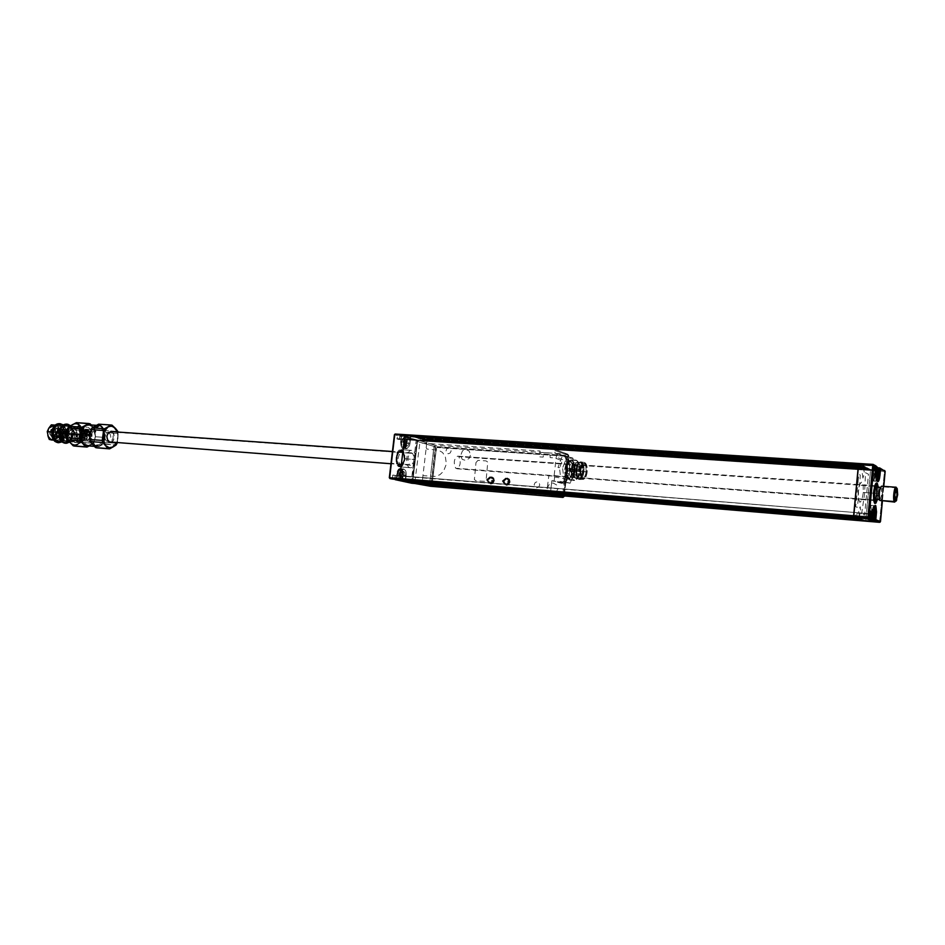 <?xml version="1.0" encoding="UTF-8"?>
<svg xmlns="http://www.w3.org/2000/svg" width="945" height="945" viewBox="0 0 945 945"><rect width="100%" height="100%" fill="white"/><g stroke="black" fill="none" stroke-linecap="round" stroke-linejoin="round"><path stroke-width="0.71" stroke-dasharray="4.72 3.54" d="M421.647 484.064L422.037 483.415L865.844 520.376L870.546 470.456L426.963 441.315L426.691 440.488L869.459 468.992L424.659 440.311L868.195 468.803L422.462 439.342L868.148 468.318L866.825 467.633L419.804 439L865.549 467.432L417.584 438.019L865.49 466.948L864.155 466.263L415.127 437.358L865.49 466.948L417.725 438.433L866.825 467.633L420.029 438.681L868.148 468.318L422.604 439.756L869.459 468.992L424.884 440.004L870.428 469.5L870.546 470.456L426.963 441.315L426.195 447.835L427.116 449.111L438.456 450.151L442.449 452.442L445.272 456.376L446.394 463.971L443.536 471.283L439.862 474.733L435.409 476.398L422.947 475.654L422.037 483.415L865.844 520.376L865.585 521.167M864.014 466.641L412.788 437.098L864.014 466.641M862.809 465.566L412.788 437.098L861.793 465.034L410.78 436.177L862.809 465.566M861.793 465.034L410.744 436.165L410.319 436.814L861.509 465.814L861.793 465.034L410.744 436.165M861.143 469.618L409.941 440.016L410.319 436.814L861.509 465.814L861.143 469.618L859.773 468.933L407.437 439.342L861.143 469.618L861.556 465.223L875.247 466.109L861.556 465.223L861.143 469.618L875.602 470.575L861.143 469.618L859.773 468.933L860.139 465.105L407.815 436.129L407.437 439.342L859.773 468.933L861.143 469.618M860.139 465.105L407.815 436.129L407.519 435.291L860.021 464.125L860.139 465.105M873.759 464.751L407.519 435.291L858.733 463.475M402.322 479.871L402.735 479.209L855.284 516.407L855.001 517.222M870.77 513.856L855.65 512.568L870.735 514.21L857.032 513.1L856.666 516.927L405.263 479.753L405.641 476.54L855.65 512.568L855.154 517.258L869.743 518.143L870.782 513.631L870.168 517.624L870.534 513.773L403.113 475.985L402.735 479.209L855.284 516.407L855.65 512.568L403.113 475.985L855.65 512.568L855.225 516.998L869.424 518.451M856.796 517.884L856.666 516.927L405.263 480.119M407.437 480.993L857.824 518.273M859.194 518.781L407.661 480.662L857.966 517.872L409.811 481.182M412.41 482.068L860.552 519.289M861.899 519.797L412.646 481.737L860.694 518.888L414.76 482.269M417.336 483.131L863.246 520.293M864.58 520.789L417.56 482.812L863.387 519.904L419.663 483.332M539.737 484.998L538.685 487.088L536.63 487.833L534.764 486.781L534.197 484.561L535.248 482.47L537.303 481.737L539.158 482.777L539.737 484.998M451.131 451.013L450.139 453.033L448.225 453.765L446.843 453.175L445.969 451.237L446.607 449.064L448.391 447.93L450.623 448.899L451.131 451.013M873.05 481.064L877.444 481.348C876.547 480.462 876.251 477.91 876.547 473.669L871.999 473.362C871.703 477.603 872.011 480.154 872.908 481.029L873.05 481.064C873.971 480.804 874.657 478.761 875.094 474.933L879.039 475.205L874.727 474.886L873.558 480.013L872.932 480.733L872.117 479.93L872.424 466.334L871.762 473.386L872.424 466.334L875.377 467.893L874.727 474.886L875.377 467.893L875.094 474.933L875.743 467.952L878.011 468.094M877.598 481.383L872.908 481.029L877.385 481.312C876.535 480.332 876.251 477.78 876.547 473.669L877.397 467.196L877.184 480.887M879.547 522.325L884.473 471.378L870.546 470.456L865.596 521.167L865.844 520.376L879.783 521.534L884.473 471.378L870.546 470.456L865.844 520.376L879.783 521.534L879.523 522.325M880.492 521.534L879.783 521.534L880.492 521.557M883.776 486.368L882.394 501.157L883.776 486.368M884.473 471.378L885.17 471.366L884.473 471.378M870.428 469.5L883.315 470.338L870.428 469.5L861.651 464.964L870.428 469.5L870.546 470.456L870.428 469.5M872.885 478.087L874.137 474.591L873.617 470.185L872.365 473.681L872.885 478.087M877.751 467.822L872.152 466.027L876.322 466.558L872.66 466.322L871.999 473.362L876.547 473.669L877.149 467.054M872.625 465.991L876.039 466.216L872.625 465.991M875.861 465.873L861.651 464.964M874.881 470.019L859.773 468.933L874.657 469.901L875.011 465.92M874.054 465.412L860.198 464.527L859.773 468.933L860.151 464.196L873.912 465.07L858.781 463.487L860.198 464.527L874.054 465.412M857.032 513.1L856.631 517.387L857.032 513.1M862.891 478.135L862.253 472.937L863.553 468.791L864.474 473.091L862.891 478.135M859.312 516.1L858.662 510.985L860.186 506.744L860.836 511.847L859.312 516.1M859.903 502.362L858.485 498.641L858.473 491.057L859.867 484.112L861.828 481.891L863.222 485.671L863.234 493.172L861.864 500.082L859.903 502.362M861.616 513.962L864.569 493.774L865.514 472.724L868.479 474.225L864.628 515.131L861.616 513.962M858.072 481.655L858.769 474.284L860.281 475.028L859.891 482.517L858.131 490.904L858.225 500.141L857.221 507.37L855.686 506.756L858.072 481.655M872.778 516.383L872.79 512.025L868.171 511.611C867.876 515.875 868.207 518.285 869.152 518.84C870.061 518.581 870.735 516.572 871.16 512.816L870.569 519.195L871.172 507.985L870.298 505.61L869.353 506.378L867.51 518.687L868.36 519.018L867.309 518.935M869.305 516.183L868.774 511.859L870.05 508.256L870.569 512.58L869.305 516.183M870.18 505.587C869.27 505.847 868.609 507.855 868.171 511.611L872.046 511.918L872.53 518.71L872.046 511.918C872.483 508.15 873.156 506.142 874.054 505.882L870.18 505.587C871.125 506.154 871.455 508.564 871.16 512.816L873.44 512.993L871.16 512.816L870.959 518.994L871.538 512.863C871.833 508.422 871.491 505.906 870.51 505.315C869.554 505.587 868.857 507.678 868.408 511.611L867.734 518.687L870.853 518.947M873.192 511.977L872.578 518.474L872.956 511.977L874.55 506.13M871.243 518.97L872.353 518.474L872.956 511.977L868.408 511.611L872.956 511.977C873.404 508.032 874.101 505.941 875.046 505.669C874.125 505.882 873.416 507.985 872.956 511.977M875.483 513.182L871.538 512.863L875.483 513.182M878.283 487.159L877.373 499.586M876.582 501.133L877.976 494.778L877.114 499.562L877.976 494.778L876.83 499.539L877.787 494.684L876.31 494.483L875.2 499.385M876.523 482.907C875.094 482.966 874.019 486.037 873.298 492.144L873.298 492.144C872.849 499.232 873.416 503.035 874.999 503.531M873.664 500.106L874.196 487.029L876.027 486.734L876.417 493.314L877.893 493.514L862.88 492.416L878.082 493.609L877.728 485.506M875.342 499.432L876.582 493.219L876.263 487.018C876.995 493.585 876.346 498.098 874.326 500.543L875.07 499.669M396.664 479.989L399.546 479.989L400.243 474.083L397.077 473.835L396.097 479.198L397.077 473.835L396.64 479.717L405.677 481.513L406.244 473.244L405.511 470.539L404.058 469.252L402.381 469.819L401.046 472.063L399.889 480.036L405.523 481.253L406.126 475.406L402.853 475.146L402.381 480.804L402.972 475.146C403.208 471.638 402.452 469.5 400.715 468.744L400.491 468.708C398.755 468.862 397.621 470.563 397.077 473.835L400.243 474.083C400.786 470.811 401.92 469.098 403.657 468.956L403.881 468.992C405.618 469.748 406.362 471.886 406.126 475.406L402.972 475.146C403.208 471.638 402.452 469.5 400.715 468.744L400.467 468.708C398.743 468.874 397.609 470.586 397.077 473.835L396.735 473.788C397.361 470.185 398.625 468.413 400.526 468.484L400.526 468.484C402.346 469.275 403.125 471.496 402.877 475.158L402.251 480.521L411.193 482.458L416.119 440.524L416.828 439.85L426.691 440.488L426.963 441.315L417.111 440.665L416.828 439.85L417.111 440.665L416.119 440.524L417.111 440.665L411.595 483.202M410.024 467.657C404.59 466.854 406.232 449.513 411.654 450.387L401.058 449.643C395.589 448.769 393.959 466.039 399.428 466.842L410.024 467.657L399.77 466.901C405.228 467.763 406.905 450.659 401.46 449.714L412.055 450.446C417.454 451.391 415.776 468.578 410.366 467.716L410.024 467.657M395.175 479.67L395.175 475.465L394.762 478.902L395.175 475.465L392.376 474.851L392.376 479.068M426.963 441.315L417.111 440.665L412.185 482.588L422.037 483.415L426.963 441.315M411.784 483.238L412.185 482.588L422.037 483.415L421.612 484.064M403.798 471.46L404.873 472.689L405.098 475.146L404.33 477.367L403.019 478.075L401.932 476.835L401.719 474.39L402.487 472.157L403.798 471.46M403.964 481.147L405.464 481.466M395.104 434.038L407.779 435.361L397.869 434.995L397.006 438.657L399.534 439.33L400.219 435.704L410.378 436.318L400.55 435.468L410.874 437.594L407.968 437.464L416.828 439.85L416.119 440.524L411.193 482.458L402.251 480.521L402.853 475.146L402.227 480.769M392.529 479.103L392.683 475.134L403.113 475.985L392.683 475.134L405.641 476.54L395.234 475.701L394.738 478.891L396.51 479.954M403.657 468.956L400.692 468.744C402.334 469.429 403.054 471.567 402.853 475.146L402.109 469.878L401.117 468.732L399.298 468.661L397.243 471.543L396.097 479.198L394.809 479.292M402.594 479.895L392.671 478.879L402.676 479.706L403.113 475.985L405.641 476.54L405.216 480.107M389.647 477.804L391.962 478.3L389.647 477.804M405.251 434.676L395.234 434.038L397.774 434.724L407.779 435.361L405.169 434.665M389.411 477.709L394.502 434.735L397.042 435.421L396.64 438.858L399.416 439.59L399.818 436.165L401.141 436.519L400.467 444.256L402.286 448.414L404.094 448.521L405.712 446.678L407.248 438.149L416.119 440.524L407.248 438.149L407.968 437.464L407.248 438.149L410.555 437.854L409.858 443.689L406.704 443.477L409.858 443.689C409.339 446.89 408.24 448.556 406.539 448.721C404.637 448.143 403.798 445.957 404.011 442.154L400.845 441.953L404.011 442.154L404.708 436.271L404.011 442.154L405.051 436.318L410.638 437.83L409.953 443.678L410.662 437.854L409.492 445.721L407.071 448.473L405.488 447.753L404.472 445.39L405.051 436.318L401.53 436.377L400.845 441.953C400.621 445.733 401.471 447.918 403.373 448.497C405.074 448.343 406.185 446.666 406.704 443.477L407.945 437.464L416.828 439.85L426.691 440.488L410.532 436.106L400.55 435.468L401.861 435.822L401.141 436.519L399.818 436.165L400.526 435.468L410.378 436.318L409.941 440.016L399.534 439.33L399.912 436.141L399.416 439.59L397.006 438.657L409.941 440.016L397.006 438.657L407.437 439.342L407.874 435.633L397.384 435.468L397.774 434.724L397.042 435.421L394.514 434.665M407.555 439.649L406.244 440.299L405.476 442.496L405.7 444.965L406.775 446.241L408.075 445.579L408.831 443.382L408.618 440.925L407.555 439.649M399.428 466.842L402.83 465.058L404.814 459.329L404.247 452.986L401.46 449.714L399.7 449.938L398.046 451.438L396.026 457.203L396.605 463.605L399.428 466.842M406.622 443.5C403.68 450.647 401.649 450.115 400.503 441.906L401.483 436.566L400.845 441.953C400.621 445.686 401.448 447.859 403.314 448.497C405.039 448.391 406.173 446.713 406.704 443.477M401.483 436.566L401.861 435.822L401.483 436.566M405.098 458.857L404.495 458.75C402.818 448.473 400.125 447.989 396.416 457.297L396.262 457.226C400.337 447.032 403.279 447.576 405.098 458.857L403.822 453.151L401.247 450.411L398.199 452.1L396.416 457.297C397.774 467.834 400.432 468.649 404.377 459.731L404.98 459.837C400.68 469.641 397.774 468.767 396.262 457.226L397.384 464.16L400.172 466.157L403.102 463.711L404.377 459.731L401.601 464.798L398.814 464.999L396.924 461.408L397.372 454.781L399.038 451.934L401.152 451.155L403.491 453.6L404.117 458.656L404.082 456.045C401.507 449.241 399.062 449.879 396.735 457.982C397.821 466.346 400.148 467.373 403.704 461.042L403.999 459.636L404.094 460.723C401.034 466.18 399.038 465.294 398.093 458.089C400.101 451.096 402.204 450.541 404.425 456.411L404.117 458.656L415.292 459.589L405.098 458.857M876.925 475.973L875.294 477.355L874.869 475.382L876.688 475.429L874.869 475.3L876.688 475.429L876.889 474.142L875.082 474.024L874.869 475.3L875.129 472.547L877.338 472.169M878.578 475.146L877.314 480.473L878.578 475.146L874.727 474.886L878.578 475.146L878.165 468.389L878.578 475.146M875.649 473.634C875.353 479.032 875.85 481.395 877.125 480.733L876.629 481.017C875.684 480.45 875.353 477.981 875.649 473.634L871.762 473.386C871.479 477.721 871.81 480.178 872.767 480.757C873.652 480.509 874.314 478.548 874.727 474.886C875.023 470.551 874.68 468.094 873.723 467.515C872.837 467.763 872.188 469.712 871.762 473.386L875.649 473.634L877.338 467.834L875.649 473.634L876.381 473.752L875.649 473.634M877.173 469.689L876.263 476.103L877.007 480.332L876.381 473.752L877.149 469.748M877.397 472.122L877.657 471.39L875.838 471.271L875.566 472.051L875.873 471.212L877.775 471.638M877.22 472.465L876.062 472.382L875.932 471.307L876.334 473.28L877.161 473.339M877.054 474.626L876.133 474.555L876.334 473.28L876.121 474.721L877.031 474.78M876.889 474.142L876.688 475.429L876.889 474.142M877.196 476.516L877.303 477.497L877.102 476.363L875.684 476.469L877.208 476.575M876.086 475.926L876.121 474.721L876.086 475.926M873.44 514.411L872.105 514.564L872.767 511.328L873.582 511.399L872.767 511.328L872.566 512.615L873.487 512.698L872.554 512.781L873.463 512.851M875.023 513.123L873.7 518.628L875.023 513.123L874.633 506.532L875.023 513.123M873.7 515.32L871.798 515.438L872.07 514.635L873.629 514.753M873.605 514.682L872.105 514.564L871.762 515.497L871.302 513.867L873.357 514.411L871.278 513.596L873.109 513.631L873.546 512.296L873.345 513.607L873.31 512.332L871.491 512.19L871.29 513.489L871.514 512.036L873.322 512.178L873.357 510.973L871.538 510.832L871.514 512.036L871.55 510.713L873.7 510.442M874.054 505.882L874.491 506.236C873.463 505.339 872.648 507.229 872.046 511.918L872.79 512.025L874.314 506.638L872.932 510.855L872.79 516.454M873.723 510.383L871.621 510.477L873.806 510.324L874.078 509.52L872.27 509.367L871.987 510.17L872.294 509.32L874.196 509.768M873.652 510.56L872.483 510.465L872.365 509.402L872.755 510.95L873.593 511.021M402.145 472.134L402.416 472.949L401.152 472.854L400.881 472.039L402.062 472.039L400.704 471.992L400.196 472.701L401.46 472.807L401.968 472.098L399.593 472.878L401.389 472.854L400.727 473.268L399.463 473.161L399.487 474.307L400.751 474.402L400.727 473.268L400.727 474.532L399.463 474.437L399.203 475.382L400.467 475.477L400.727 474.532L401.105 476.315L399.782 476.126L401.554 477.166L400.29 477.071L402.759 476.174L402.783 474.721L401.519 474.626L401.779 473.681L403.042 473.788L402.783 474.721L402.145 472.134M402.464 473.032L401.2 472.937L402.464 473.032M403.515 475.17L402.842 475.087C402.263 468.779 400.633 467.964 397.951 472.642L397.88 473.917L398.14 472.488C401.082 467.362 402.877 468.259 403.515 475.17C403.728 471.614 402.948 469.559 401.141 469.003C399.487 469.145 398.388 470.787 397.88 473.917L400.585 474.13C401.105 471 402.192 469.358 403.846 469.216C405.641 469.771 406.433 471.827 406.208 475.394L403.515 475.17L406.208 475.394C405.7 478.524 404.614 480.166 402.948 480.308C401.152 479.765 400.373 477.697 400.585 474.13L397.88 473.917C397.656 477.485 398.447 479.54 400.243 480.084C401.909 479.942 402.995 478.3 403.515 475.17C401.566 481.218 399.676 481.537 397.845 476.138L397.88 473.917L397.68 475.961C399.345 480.875 401.07 480.58 402.842 475.087L403.515 475.17M398.885 475.264L399.192 472.807L400.621 471.685L401.708 473.374L401.365 476.209L399.948 477.343L398.885 475.264M402.842 475.087L402.204 470.669L399.841 469.653L397.703 473.941L398.365 478.371L399.688 479.528L401.223 478.997L402.842 475.087M407.248 443.488L406.586 443.394C405.984 437.027 404.354 436.177 401.696 440.866L401.649 442.024L401.885 440.713C404.803 435.574 406.586 436.495 407.248 443.488C407.46 439.862 406.657 437.771 404.826 437.228C403.208 437.37 402.145 438.976 401.649 442.024L404.354 442.201C404.85 439.153 405.913 437.547 407.531 437.393C409.35 437.948 410.165 440.039 409.953 443.678L407.248 443.488L409.953 443.678C409.457 446.737 408.394 448.332 406.763 448.485C404.944 447.93 404.141 445.839 404.354 442.201L401.649 442.024C401.436 445.65 402.239 447.741 404.07 448.296C405.688 448.154 406.752 446.548 407.248 443.488C405.358 449.407 403.491 449.714 401.637 444.422L401.649 442.024L401.46 444.244C403.149 449.064 404.862 448.792 406.586 443.394L407.248 443.488M404.448 440.216L405.901 440.346L403.35 441.067L404.448 440.216M404.507 442.567L404.484 441.421L403.22 441.339L403.243 442.484L404.507 442.567L404.283 443.961L403.019 443.878L404.862 444.493L403.586 444.398L403.704 445.556L402.605 443.63L402.948 440.996L404.271 439.921L405.476 441.622L404.803 440.937L405.275 444.15L405.133 442.992L405.039 444.599L403.539 445.367L403.586 444.398L403.858 445.225L405.133 445.319L404.862 444.493L405.204 445.414L403.928 445.308L404.543 444.587L405.818 444.67L405.31 445.367L406.409 444.516L405.275 444.15L406.504 444.422L406.799 441.835L405.866 440.287L404.519 441.244L404.507 442.567M406.586 443.394L405.948 438.952L403.598 437.854L401.471 442.059L402.121 446.524L404.472 447.611L406.586 443.394M406.787 442.036L406.527 442.969L405.263 442.874L405.523 441.941L406.787 442.036M880.397 501.004C882.571 497.897 883.138 493.172 882.098 486.805L896.451 487.821C897.443 494.211 896.876 498.972 894.773 502.09M895.624 501.228L896.451 487.821L897.23 488.707L896.451 487.821L881.508 486.202M880.468 487.407L881.212 487.844C882.087 493.184 881.614 497.153 879.783 499.763L879.559 499.657M876.275 487.348C877.562 492.463 874.786 501.842 875.33 499.421C877.173 496.822 877.645 492.853 876.759 487.526L880.138 487.762L876.251 487.018M874.373 500.248L873.782 499.692C872.034 496.456 874.361 482.706 875.98 486.64C877.704 489.9 875.424 503.508 873.782 499.692L873.381 491.707L875.401 486.061M873.652 499.952L456.766 468.755C460.487 466.251 461.172 462.235 458.821 456.695L876.027 486.368L457.711 456.14C453.978 458.668 453.305 462.696 455.667 468.224L873.652 499.952M873.617 499.657C872.707 493.16 873.322 488.53 875.424 485.765L873.31 491.636L873.735 499.964M876.133 487.029L876.511 493.219L875.035 499.716M875.507 499.397C877.232 496.326 877.645 492.369 876.759 487.526M409.433 464.704L391.017 463.31L409.433 464.704C406.952 459.282 407.638 455.325 411.488 452.868L412.646 453.411C415.103 458.857 414.418 462.802 410.555 465.235L409.433 464.704M110.163 442.378C114.676 440.323 115.408 436.885 112.361 432.054L412.646 453.411L110.978 431.546M108.604 441.055L107.919 441.008L108.604 441.055C106.041 437.015 106.643 434.121 110.423 432.373L111.593 432.798C114.144 436.862 113.53 439.744 109.75 441.469L108.604 441.055M107.801 440.996L106.218 440.878L107.352 441.291C111.144 439.567 111.758 436.684 109.207 432.633L111.593 432.798L108.037 432.208C104.245 433.944 103.643 436.838 106.218 440.878L107.801 440.996M509.556 481.808C507.181 485.754 505.268 485.6 503.827 481.348L503.72 481.359C505.28 485.943 507.335 486.096 509.887 481.856L508.02 481.43L504.559 484.372L502.279 480.97L503.827 481.348L506.095 484.738L509.556 481.808L507.3 478.43L503.827 481.348L502.279 480.97L505.764 478.04L508.02 481.43L509.887 481.856C508.327 477.284 506.272 477.119 503.72 481.359L503.827 481.348C506.201 477.414 508.103 477.568 509.556 481.808M493.751 480.544C491.388 484.466 489.51 484.312 488.081 480.095L487.974 480.107C489.51 484.655 491.542 484.809 494.07 480.592L492.191 480.166L488.766 483.096L486.521 479.717L488.081 480.095L490.325 483.462L493.751 480.544L491.518 477.19L488.081 480.095L486.521 479.717L489.959 476.8L492.191 480.166L494.07 480.592C492.534 476.044 490.502 475.89 487.974 480.107L488.081 480.095C490.431 476.174 492.321 476.327 493.751 480.544M566.752 473.421L567.26 470.988L569.929 471.177L569.374 473.622L566.61 473.457L563.988 481.076L566.752 473.421L563.988 481.076L561.72 483.356L563.988 481.076L566.539 481.265L564.614 483.344L558.318 482.139L564.46 483.32L561.98 483.119L563.988 481.076L566.539 481.265L569.374 473.622L566.752 473.421M430.341 486.238L429.491 484.962L563.61 496.267L568.063 455.584L568.784 455.584L566.811 472.866L563.374 482.21L561.72 483.356L551.833 480.71L554.183 480.887L554.62 477.024L564.708 478.654L566.492 476.15L567.921 470.61L567.957 466.027L566.61 461.302L556.794 457.274L557.184 453.588L554.939 453.198L555.164 450.588L554.892 453.009L565.204 456.707L566.338 459.672L564.685 456.352L566.209 459.553L567.165 468.354L566.338 459.672L567.307 468.401L569.929 468.59L569.929 471.177L567.26 470.988L567.307 468.401L569.929 468.59L568.89 459.849L566.338 459.672L564.886 456.624L567.378 456.789L555.105 453.281L567.378 456.789L568.89 459.849L566.197 459.624L567.236 469.051L566.811 472.866L568.713 455.502L555.164 450.588L554.302 449.265L555.164 450.588L568.713 455.502L567.862 454.202L568.784 455.584L568.063 455.584L567.697 454.179L554.124 449.241L418.659 440.358L435.161 445.284L418.659 440.358L554.124 449.241L567.697 454.179L435.161 445.284L431.109 485.175L429.491 484.962L433.979 446.394L435.598 446.619L433.979 446.394L429.491 484.962L412.717 481.962L417.466 441.504L433.979 446.394L417.466 441.504L412.717 481.962L429.491 484.962L430.223 486.214M414.973 483.509L412.705 482.127L413.225 483.143L414.973 483.509M430.447 486.25L431.109 485.175L430.412 486.25M563.019 497.413L563.61 496.267L562.984 497.413M550.238 494.814L413.627 483.273L550.238 494.814M562.121 495.806L550.439 493.396L549.128 494.589L550.439 493.396L562.121 495.806M564.886 456.624L566.197 459.624L567.165 468.354M566.811 472.866L564.283 495.983L566.811 472.866M551.833 480.71L550.439 493.396L551.833 480.71L560.668 482.316L551.833 480.71M557.184 453.683L567.898 457.12L569.929 468.59L569.717 472.465L565.027 483.285L554.183 480.887L554.62 477.024L553.994 476.197L548.832 475.808L546.789 491.636L415.044 480.509L419.828 442.992L540.067 451.001L539.879 456.884L543.139 457.108L543.93 452.584L550.179 452.962L550.132 457.593L556.003 457.994L557.184 453.683M418.659 440.358L417.466 441.504L418.659 440.358M435.161 445.284L433.979 446.394L435.161 445.284L567.697 454.179L568.063 455.584L435.598 446.619L435.161 445.284M435.598 446.619L431.109 485.175L563.61 496.267L568.063 455.584L435.598 446.619M475.961 462.601L477.957 460.369L486.108 460.912L487.774 462.117L486.202 479.186L484.62 481.324L476.044 480.816L474.39 479.599L475.961 462.601M557.727 489.167L555.731 493.113L551.821 494.495L548.301 492.499L547.214 488.317L549.199 484.383L553.097 483.001L556.629 484.974L557.727 489.167M470.386 455.313L469.204 458.337L465.814 460.463L462.235 459.364L460.569 455.714L462.471 450.824L466.109 449.442L469.393 451.297L470.386 455.313M503.72 481.359L504.89 479.009L507.181 478.17L509.26 479.351L509.91 481.182L508.717 484.218L506.414 485.045L504.346 483.864L503.72 481.359M487.974 480.107L488.707 478.253L490.809 476.953L493.042 477.65L494.093 479.918L493.349 482.446L491.235 483.745L488.6 482.588L487.974 480.107M492.168 478.832L490.821 477.721L488.754 478.335L487.974 480.072L488.482 481.856L491.282 482.269L492.345 480.71L492.168 478.832M506.083 484.466L506.319 484.029C509.296 482.328 509.367 480.662 506.532 479.009L506.331 478.465C509.733 480.438 509.638 482.434 506.083 484.466C502.693 482.482 502.775 480.485 506.331 478.465L504.37 480.568L504.299 482.493L506.319 484.029L508.245 482.895L508.564 480.544L506.532 479.009C503.555 480.698 503.484 482.375 506.319 484.029L506.083 484.466M575.044 471.177L579.344 471.496C578.517 477.178 576.899 480.19 574.465 480.497C571.831 479.54 570.709 475.748 571.123 469.133L566.787 468.814C566.374 475.429 567.496 479.209 570.154 480.166C572.587 479.847 574.217 476.859 575.044 471.177C575.458 464.574 574.336 460.794 571.666 459.825C569.244 460.132 567.614 463.133 566.787 468.814L571.123 469.133C571.347 480.296 573.639 482.93 577.997 477.036L579.344 471.496L580.336 471.401L579.238 475.914C575.694 480.698 573.839 478.56 573.662 469.476L571.123 469.133L573.662 469.476C573.332 474.862 574.241 477.946 576.379 478.725C578.34 478.465 579.663 476.032 580.336 471.401L582.557 471.567C581.884 476.197 580.561 478.642 578.6 478.902C576.474 478.123 575.564 475.04 575.907 469.641L573.662 469.476L575.907 469.641L576.202 475.595C578.659 480.804 580.773 479.469 582.557 471.567L583.219 471.661C581.34 480.048 579.096 481.466 576.485 475.937L576.166 469.618C575.812 475.347 576.769 478.619 579.037 479.446C581.116 479.174 582.51 476.575 583.219 471.661L583.927 471.709C583.219 476.623 581.813 479.221 579.734 479.493C577.478 478.666 576.521 475.394 576.875 469.665L576.166 469.618L576.875 469.665C576.533 475.737 577.584 479.02 580.029 479.493C581.978 478.914 583.278 476.315 583.927 471.709L587.176 471.909C586.55 476.327 585.321 478.82 583.455 479.375C581.128 478.914 580.124 475.772 580.454 469.96L576.875 469.665L580.454 469.96L580.797 476.197L581.695 478.335L583.597 479.351L585.557 477.532L586.928 473.516L587.27 468.649L586.443 464.538L585.38 462.92L583.384 462.814L581.529 465.46L580.454 469.96C581.21 464.952 582.628 462.483 584.707 462.554C586.703 463.641 587.518 466.759 587.176 471.909L583.927 471.709C584.293 466.334 583.431 463.074 581.34 461.94C579.155 461.857 577.667 464.444 576.875 469.665C577.596 464.751 578.99 462.152 581.057 461.892C583.325 462.719 584.282 465.991 583.927 471.709L583.219 471.661C583.585 465.944 582.628 462.672 580.348 461.833C578.281 462.105 576.887 464.704 576.166 469.618L577.3 464.905C581.081 459.742 583.053 461.999 583.219 471.661L582.557 471.567C582.392 462.471 580.525 460.345 576.97 465.2L575.907 469.641C576.58 465.011 577.891 462.566 579.84 462.318C581.99 463.097 582.888 466.18 582.557 471.567L580.336 471.401C580.667 466.027 579.769 462.944 577.608 462.164C575.659 462.412 574.347 464.857 573.662 469.476C575.458 461.609 577.572 460.25 580.017 465.401L580.336 471.401L579.344 471.496L578.954 464.113C575.942 457.77 573.332 459.447 571.123 469.133C571.961 463.44 573.58 460.439 575.989 460.12C578.647 461.089 579.757 464.881 579.344 471.496L575.044 471.177L572.316 479.032L569.835 480.107L568.335 478.914L566.669 472.795L567.083 466.854L568.795 461.987L570.378 460.191L572.044 459.896L574.619 463.723L575.044 471.177M586.065 471.744C586.266 465.472 585.061 462.873 582.451 463.971L580.714 470.043L583.124 463.664C585.865 462.507 587.129 465.235 586.916 471.838L575.08 470.941C575.387 466.145 574.572 463.404 572.635 462.707C570.886 462.932 569.705 465.105 569.103 469.228L580.159 470.031C580.762 465.897 581.931 463.711 583.656 463.487C585.569 464.184 586.361 466.936 586.065 471.744C585.463 475.878 584.293 478.064 582.557 478.3C580.655 477.603 579.852 474.851 580.159 470.031L569.103 469.228C568.807 474.024 569.622 476.764 571.536 477.461C573.296 477.237 574.489 475.063 575.08 470.941L586.916 471.838C585.924 477.579 584.305 479.635 582.049 478.028L580.714 470.043L581.435 477.627C583.573 479.162 585.12 477.201 586.065 471.744M580.714 470.043L582.805 463.983L584.671 463.204L586.243 465.023L586.691 473.327L585.428 477.036L583.608 478.713L581.399 476.906L580.714 470.043M571.949 460.782L570.485 461.018L568.984 462.696L567.154 468.921L567.543 475.784L569.929 479.233L572.883 477.26L574.69 471.071L574.3 464.267L571.949 460.782M568.795 478.394C570.768 477.981 572.091 475.477 572.753 470.87C573.107 465.708 572.268 462.566 570.237 461.42L569.918 461.361C567.886 461.621 566.528 464.125 565.831 468.885C565.476 474.106 566.327 477.26 568.382 478.347L568.654 478.394C570.697 478.123 572.068 475.618 572.753 470.87L573.686 470.929C572.989 475.689 571.619 478.194 569.587 478.465C567.354 477.662 566.421 474.496 566.764 468.956L565.831 468.885L566.764 468.956C567.461 464.196 568.819 461.692 570.851 461.432C573.083 462.235 574.028 465.412 573.686 470.929L572.753 470.87C573.107 465.708 572.268 462.566 570.237 461.42M569.622 460.617C574.489 461.692 572.398 480.733 567.602 479.044C562.665 478.123 564.803 458.75 569.622 460.617L571.985 464.101L572.363 470.905L570.556 477.083L569.067 478.784L567.602 479.044L565.204 475.607L564.815 468.744L566.646 462.53L568.158 460.853L569.622 460.617M569.882 470.917L574.501 471.508L569.882 471.165L574.501 471.248L572.989 458.384L568.358 458.065L572.835 458.077L567.118 456.34L562.44 456.022L566.905 456.541L562.665 467.869L557.987 467.527L562.251 456.222L567.118 456.34L562.452 456.022L572.989 458.384L568.358 458.065L569.882 470.917M574.454 471.756L569.835 471.413L565.665 482.659L570.296 483.013L574.501 471.508L572.93 458.183L567.012 456.376L562.618 468.377L564.236 481.596L570.095 483.226L559.676 481.324L570.201 483.178L574.454 471.756L569.882 471.165L574.454 471.756M569.764 461.361C567.803 461.786 566.492 464.302 565.831 468.885C565.476 474.106 566.327 477.26 568.382 478.347M582.699 466.499L582.333 465.105L582.096 467.598L582.699 466.499L573.095 465.814L582.699 466.499M572.682 464.42L582.439 465.117C583.703 466.086 583.597 466.913 582.096 467.598L583.23 466.44L582.439 465.117L583.112 466.641L582.061 467.586L581.695 466.204L572.079 465.519L572.493 466.913L572.682 464.42L572.079 465.519L581.695 466.204L582.333 465.105M582.262 465.094L582.061 467.586M579.852 471.531L580.053 469.027L579.828 471.52L579.415 470.126L569.788 469.417L570.201 470.823L570.804 469.712L580.419 470.421L570.804 469.712L570.39 468.318L569.788 469.417L579.415 470.126L580.053 469.027M579.781 471.52L579.994 469.015L580.832 470.563L579.781 471.52L580.832 470.563L580.171 469.039C581.435 470.008 581.329 470.834 579.828 471.52L570.201 470.823M581.151 476.481L581.73 475.37L572.127 474.65L571.713 473.268L571.111 474.366L580.726 475.087L581.317 473.977L580.726 475.087L571.111 474.366L571.524 475.76L572.127 474.65L581.73 475.37L581.128 476.481L580.726 475.087L581.092 476.469L582.144 475.524L581.092 476.469L571.524 475.76M581.73 475.37L581.364 473.988L581.73 475.37M581.364 473.988L582.144 475.524L581.47 474C582.734 474.981 582.628 475.808 581.128 476.481M554.172 475.465L560.468 476.528L559.558 468.188L562.18 460.853L556.05 458.384L554.172 475.465M70.58 441.48L67.827 439.697L73.119 442.012L75.624 438.657L70.58 441.48L73.119 442.012L69.387 441.717L73.119 442.012L75.624 438.657L73.344 440.984L68.938 441.185L70.58 441.48M70.91 426.396L72.576 426.715L70.91 426.396M65.004 425.793L75.104 427.294L76.616 431.298L77.136 435.232L73.108 434.936L71.088 427.01L75.104 427.294L71.182 426.691L68.678 428.002L72.576 426.715L76.616 431.298L75.104 427.294L72.576 426.715L75.057 428.227L76.616 431.298L76.817 435.113L75.624 438.657L77.136 435.232L76.616 431.298L75.624 438.657L77.136 435.232L73.108 434.936L69.103 441.693M72.151 429.88L69.847 430.696L68.56 433.507L69.044 436.661L71.005 438.315L73.297 437.488L74.572 434.676L74.1 431.534L72.151 429.88M49.731 432.125L56.617 432.633L49.731 432.125C52.483 427.152 54.503 427.542 55.779 433.294C55.932 430.554 55.023 428.959 53.062 428.498L49.731 432.125C49.577 434.865 50.487 436.46 52.436 436.921L55.779 433.294L54.255 433.093C53.298 428.782 51.786 428.487 49.719 432.219L51.089 429.798L53.251 429.928L54.255 431.865L53.641 434.759L52.471 435.716L50.723 435.385L49.719 432.219C50.687 436.531 52.199 436.826 54.255 433.093L55.779 433.294C53.038 438.267 51.018 437.878 49.731 432.125M58.826 432.798L83.432 434.594L86.739 430.908C88.676 431.369 89.562 432.987 89.421 435.775L55.779 433.294L89.421 435.775L86.101 439.46C84.176 439 83.29 437.381 83.432 434.594L58.826 432.798M87.164 445.792C91.441 445.603 94.146 442.591 95.303 436.732L104.399 437.405C103.253 443.288 100.548 446.323 96.295 446.512L93.425 445.402C98.812 447.859 102.473 445.189 104.399 437.405L104.446 437.358C103.147 449.95 88.747 447.316 90.744 434.653L90.141 434.57L90.744 434.653C92.161 421.883 106.49 424.907 104.446 437.358L104.399 437.405C104.517 428.9 101.564 425.014 95.551 425.77L97.878 425.427C102.603 426.561 104.777 430.554 104.399 437.405L95.303 436.732C95.669 429.916 93.484 425.935 88.747 424.801L89.421 424.896M90.72 431.05L93.791 426.774L90.72 431.05M70.828 433.483C70.603 437.641 71.95 440.063 74.844 440.76C77.466 440.642 79.132 438.811 79.841 435.243L81.412 435.361C80.703 438.929 79.037 440.76 76.415 440.878C73.521 440.181 72.186 437.759 72.411 433.601L70.828 433.483L72.411 433.601C73.119 430.046 74.773 428.215 77.384 428.097C80.29 428.782 81.636 431.204 81.412 435.361L79.841 435.243C80.065 431.097 78.718 428.676 75.801 427.979C73.202 428.097 71.537 429.94 70.828 433.483L71.111 437.169L72.836 439.897L75.387 440.76L78.612 438.61L79.817 432.763L79.132 430.518L77.065 428.333L74.419 428.168L72.765 429.254L70.828 433.483M73.793 424.033L77.738 424.104L80.313 425.982L77.892 422.982L90.141 423.821L76.356 422.663L77.892 422.982L81.636 427.967L82.806 435.822L80.313 425.982L83.148 429.006L83.668 431.038L81.707 439.732L77.856 444.221C80.538 442.567 82.18 439.768 82.806 435.822L82.369 440.654L81.353 442.39L74.631 446.099M72.824 424.47C70.119 426.089 68.442 428.9 67.792 432.893L69.528 427.79L71.903 425.073M69.623 441.894L68.087 438.409L67.674 434.298M80.313 425.982L83.148 429.006L95.374 429.869L95.882 431.912L83.668 431.038L82.369 440.654L94.594 441.587L93.579 443.323L95.445 436.767L95.374 429.869L90.224 424.896L92.976 426.868L95.445 436.767C94.819 440.724 93.177 443.536 90.519 445.213L93.579 443.323L81.353 442.39L74.915 445.024L71.147 443.595M67.792 432.893C67.355 436.933 68.205 440.24 70.343 442.815M91.618 425.344L94.783 430.022L95.445 436.767L93.059 442.898L88.688 445.91L93.579 443.323L81.353 442.39L82.369 440.654L94.594 441.587L95.882 431.912L83.668 431.038L83.148 429.006L95.374 429.869L91.618 425.344M89.68 445.686L90.519 445.213L89.68 445.686M89.775 438.22L91.204 442.815L89.775 438.22M90.921 444.729L93.307 442.248L95.303 436.732L94.854 430.743L92.102 426.254M87.224 445.804L88.086 445.792M76.356 422.663L88.606 423.502M77.856 444.221L74.773 446.099L86.692 447.044M71.265 433.377C70.993 438.574 72.671 441.598 76.285 442.473C79.557 442.331 81.648 440.039 82.522 435.586L92.008 436.283C91.133 440.76 89.054 443.063 85.782 443.205C82.18 442.343 80.526 439.295 80.797 434.074L71.265 433.377L80.797 434.074C81.683 429.609 83.751 427.305 86.999 427.152C90.625 428.026 92.291 431.062 92.008 436.283L82.522 435.586C82.806 430.388 81.128 427.364 77.478 426.49C74.23 426.644 72.163 428.935 71.265 433.377M78.128 426.372L82.936 431.558C83.207 437.925 81.246 441.445 77.053 442.142C73.663 438.669 73.486 434.228 76.51 428.853C81.388 427.152 84.388 429.455 85.522 435.751C83.243 441.303 80.573 442.059 77.502 438.007C77.939 431.44 80.656 428.687 85.641 429.762C88.039 435.669 87.141 439.283 82.947 440.606L81.164 433.897L82.947 440.606C87.141 439.283 88.039 435.669 85.641 429.762C80.656 428.687 77.939 431.44 77.502 438.007C80.573 442.059 83.243 441.303 85.522 435.751C84.388 429.455 81.388 427.152 76.51 428.853C73.486 434.228 73.663 438.669 77.053 442.142C81.246 441.445 83.207 437.925 82.936 431.558L77.75 425.604L77.407 427.057L78.128 426.372M88.098 430.743L88.877 431.629M84.778 434.157C82.487 441.728 91.216 441.74 89.869 434.145C89.68 439.33 88.121 440.972 85.18 439.082C83.692 434.629 85.003 431.948 89.137 431.014L88.617 431.7L88.086 430.885L83.727 438.433L88.865 435.657L82.735 430.14L80.691 439.531L86.503 436.72L82.073 428.51L76.132 435.704L81.057 441.339L84.2 432.503L77.23 427.624L72.588 436.543L77.892 442.177L82.274 434.192L77.029 426.289L82.274 434.192L77.892 442.177L72.588 436.543L77.23 427.624L84.2 432.503L81.057 441.339L76.132 435.704L82.073 428.51L86.503 436.72L80.691 439.531L82.735 430.14L88.865 435.657L83.727 438.433L88.086 430.885L88.594 430.199L89.137 431.014M64.933 443.193C68.89 443.028 71.395 440.287 72.446 434.972L73.308 435.031L73.285 431.333L70.603 425.746C72.812 428.038 73.71 431.144 73.308 435.031L72.446 434.972C72.812 429.054 70.922 425.451 66.776 424.163C70.922 425.451 72.812 429.054 72.446 434.972L71.69 434.865C73.521 423.998 60.87 420.643 59.003 431.652L61.638 426.408L63.988 424.884L66.528 424.707L68.879 425.876L70.686 428.215L71.69 434.865L72.446 434.972C71.477 440.016 69.127 442.768 65.382 443.205M69.8 434.357L66.209 438.279C64.13 437.783 63.161 436.058 63.315 433.093L62.075 432.999C61.909 435.964 62.878 437.689 64.957 438.185L68.548 434.263L69.8 434.357L68.548 434.263L66.611 437.736L63.516 437.57L62.016 433.897L63.457 429.987L65.288 429.077L67.119 429.703L68.548 434.263C68.713 431.298 67.745 429.573 65.642 429.077L62.075 432.999L63.315 433.093L66.894 429.16L69.8 434.357L68.867 430.318L67.178 429.207L65.276 429.609L63.315 433.093L64.26 437.145L65.949 438.244L67.851 437.83L69.8 434.357M58.779 434.665C58.956 444.93 70.698 444.977 71.69 434.865L69.954 439.602L67.863 441.728L65.382 442.626L62.878 442.165L60.74 440.394L58.779 434.676M73.308 435.031L72.304 438.539L69.646 442.024L73.308 435.031M66.244 434.511L61.921 441.917L66.256 434.464L61.697 441.728L64.52 439.189L66.244 434.511C66.658 430.377 65.63 427.187 63.161 424.931C65.63 427.187 66.658 430.377 66.244 434.511L65.394 434.452L66.244 434.511M60.61 442.106C63.197 440.701 64.792 438.149 65.394 434.452L64.319 427.435L62.405 424.955L59.311 423.632C63.693 424.671 65.725 428.274 65.394 434.452L63.551 439.449L60.61 442.106M61.874 433.767L59.878 428.853L61.661 431.168L61.874 433.767L63.114 433.861L61.874 433.767L60.988 436.165L59.24 437.559L61.874 433.767M59.57 428.723L55.377 432.515L56.617 432.597L55.377 432.515C55.223 435.456 56.192 437.181 58.283 437.677L55.897 435.893L55.377 432.515L56.771 429.502L59.57 428.723M59.96 428.687L60.196 428.687C62.299 429.184 63.268 430.908 63.114 433.861L62.594 430.495L59.96 428.687M62.913 425.096C65.536 427.128 66.658 430.258 66.256 434.464L65.855 429.337L62.913 425.096M59.299 437.748L61.732 436.862L63.114 433.861L59.299 437.748M58.708 442.638L60.055 442.343M52.566 431.971L51.786 431.912L52.566 431.971C53.511 427.27 55.731 424.848 59.216 424.695C63.126 425.616 64.945 428.817 64.65 434.31C63.705 439.012 61.472 441.445 57.952 441.587C54.066 440.665 52.27 437.452 52.566 431.971M63.87 434.251L64.65 434.31L63.87 434.251C64.165 428.758 62.358 425.557 58.448 424.636C54.975 424.777 52.755 427.187 51.798 431.841L54.373 426.313L56.594 424.884L58.992 424.707L62.913 428.002L63.87 434.251L61.319 439.815L59.122 441.256L56.724 441.469L54.491 440.394L52.766 438.196L51.68 433.424C51.951 438.149 53.782 440.854 57.172 441.528C60.704 441.386 62.937 438.952 63.87 434.251M58.744 437.393L59.464 436.944L60.456 438.137L59.96 436.436L61.023 434.121L62.37 433.956L61.141 433.294L60.74 430.696L61.661 429.278L60.397 430.022L59.358 428.947M59.169 428.829L58.708 426.809L58.165 428.546L56.251 429.207L55.365 427.943L55.743 429.715L54.668 432.042L53.31 432.208L54.562 432.881L54.964 435.48L54.125 437.027L55.306 436.153L56.948 437.511L57.007 439.366L57.55 437.63L58.531 437.476M61.378 438.468L56.865 440.417L59.429 440.949L61.378 438.468M63.138 431.322L61.921 437.618L63.457 434.228L63.138 431.322M49.861 426.809L53.912 425.415L56.416 426.916L57.976 429.963L53.912 425.415L51.325 424.837L57.444 426.053L59.488 433.932L63.457 434.228L59.488 433.932L57.444 426.053L61.413 426.337L62.913 430.318L63.457 434.228L59.429 440.949L55.46 440.642L56.995 437.252L53.322 440.039M52.601 430.211L53.759 428.522L52.601 430.211M48.809 428.168L47.805 435.503L51.916 440.039L56.995 437.252L59.488 433.932L56.995 437.252L57.976 429.963L58.188 433.743L55.46 440.642L59.429 440.949L53.452 439.827L56.865 440.417L52.766 435.881L51.691 432.857L52.766 435.881L53.759 428.522L55.164 425.108L61.413 426.337L53.912 425.415M53.156 437.878L52.766 435.881L53.156 437.878M51.916 440.039L48.455 437.181M47.805 435.503L48.041 429.833M50.002 434.31L51.585 436.614L54.479 436.247L55.979 432.751L54.763 429.231L52.483 428.569L50.853 429.703L50.002 434.31M55.46 440.642L53.853 440.382L55.46 440.642M109.242 448.84L97.051 447.871L103.159 442.886L105.037 437.476L103.336 442.591L100.111 445.957L103.891 443.642L116.07 445.06L103.584 444.103L99.166 446.418L96.213 446.69L96.284 447.776L96.213 446.69L100.111 445.957L96.91 447.859M95.15 426.006C92.456 427.648 90.791 430.495 90.141 434.535C89.704 438.61 90.543 441.953 92.657 444.552M104.6 442.354L117.074 443.299L104.6 442.354L103.891 443.642L104.765 439.909L104.6 442.354M104.883 438.681L104.765 439.909L104.883 438.681M102.58 427.53L100.182 424.494L98.646 424.175L112.691 425.344L100.182 424.494L104.375 430.707L105.037 437.476L102.58 427.53L105.391 430.577L117.877 431.463L105.391 430.577L105.899 432.621L105.037 437.476L105.899 432.621L105.391 430.577L100.938 426.101L96.106 425.557M96.213 446.69L93.46 445.343M91.948 443.618L90.436 440.098L90.023 435.94M90.141 434.523L91.263 430.53L94.228 426.608M96.437 444.977L98.918 444.752L101.198 443.193L103.855 437.24L102.887 430.566L101.127 428.215L98.835 427.045L96.355 427.234L94.051 428.77L91.346 434.771L92.35 441.504L94.122 443.843L96.437 444.977M117.948 438.421L116.637 442.862L118.373 433.519L105.899 432.621L118.373 433.519L118.054 432.042L117.948 438.421L117.428 432.007L117.948 438.421M117.168 442.91L117.57 440.866L117.168 442.91M111.723 431.593L113.766 433.625L114.357 437.712L113.317 440.618L110.931 442.437M494.389 480.639L491.825 476.776C489.711 476.682 488.4 477.792 487.892 480.119L487.774 480.095C488.281 477.768 489.593 476.646 491.719 476.752L494.27 480.615C493.774 482.93 492.463 484.053 490.349 483.958L487.892 480.119L490.467 483.982C492.569 484.076 493.881 482.966 494.389 480.639L493.136 483.131L490.727 484.017L488.553 482.765L487.868 480.828L488.659 478.146L491.542 476.741L493.727 477.993L494.389 480.639M510.111 481.891L507.524 478.005C505.374 477.898 504.051 479.02 503.543 481.371L503.425 481.336C503.933 478.997 505.268 477.875 507.418 477.981L510.005 481.867C509.497 484.206 508.174 485.328 506.036 485.222L503.543 481.371L506.142 485.257C508.28 485.352 509.603 484.23 510.111 481.891L508.859 484.407L507.063 485.269L504.654 484.525L503.52 482.08L504.323 479.375L507.229 477.969L509.438 479.221L510.111 481.891M433.117 485.317L561.991 496.007L562.83 494.908L566.894 457.037L565.819 456.163L437.405 447.446L565.925 456.199L437.122 447.54L436.236 448.556L432.113 484.017L436.354 448.58L432.231 484.041L433.117 485.317M885.158 471.319L880.102 522.172M871.774 473.362L872.436 466.322M870.51 505.315L875.046 505.669M874.196 487.029L875.33 486.132M873.298 499.09L874.279 500.141M411.654 450.387L401.058 449.643M410.366 467.716L399.77 466.901M395.128 475.618L394.786 479.28M399.794 436.141L399.404 439.401M410.52 436.106L400.526 435.468M410.685 437.641L407.224 438.126M409.976 443.689L410.662 437.854M406.539 448.721L403.373 448.497C404.956 448.379 406.031 446.713 406.586 443.477M876.629 481.017L872.767 480.757M877.338 467.751L873.723 467.515M872.223 519.1L871.101 519.006M870.865 518.982L869.152 518.84M401.141 469.003L403.846 469.216M400.243 480.084L402.948 480.308M404.826 437.228L407.531 437.393M404.543 440.169L405.807 440.252M404.07 448.296L406.763 448.485M405.157 444.126L405.133 442.992M895.765 500.897L896.64 500.224M896.687 488.577L897.443 489.368M873.723 500.496L456.766 468.755M875.424 485.765L457.711 456.14M410.555 465.235L390.97 463.747M411.488 452.868L392.423 451.509M109.75 441.469L108.202 441.35M108.073 441.339L107.352 441.291M110.423 432.373L108.864 432.267M108.734 432.255L108.037 432.208M504.559 484.372L506.095 484.738M488.766 483.096L490.325 483.462M414.938 483.509L413.567 483.261M564.354 495.995L568.784 455.584L567.862 454.202L554.302 449.265M563.196 455.573L557.007 453.423M564.614 483.344L562.133 483.143L563.846 481.111L566.61 473.457M567.224 469.098L566.811 472.795M489.959 476.8L491.518 477.19M505.764 478.04L507.3 478.43M570.154 480.166L574.465 480.497M577.997 477.036L579.238 475.914M576.379 478.725L578.6 478.902M579.037 479.446L579.734 479.493M580.029 479.493L583.455 479.375M582.451 463.971L583.124 463.664M572.635 462.707L583.656 463.487M571.536 477.461L582.557 478.3M581.435 477.627L582.049 478.028M581.34 461.94L584.707 462.554M580.348 461.833L581.057 461.892M577.608 462.164L579.84 462.318M578.954 464.113L580.017 465.401M571.666 459.825L575.989 460.12M569.587 478.465L568.654 478.394C571.76 479.458 574.477 463.44 570.154 461.42L570.851 461.432M562.44 456.022L567.094 456.34M582.096 467.598L572.493 466.913M580.017 469.015L570.39 468.318M581.317 473.977L571.713 473.268M53.062 428.498L58.968 428.924M59.818 428.983L86.739 430.908M52.436 436.921L58.342 437.37M59.204 437.429L66.859 438.007M67.402 438.055L86.101 439.46M97.878 425.427L96.39 425.321M74.844 440.76L76.415 440.878M75.801 427.979L77.384 428.097M96.295 446.512L94.311 446.359M76.285 442.473L85.782 443.205M77.478 426.49L86.999 427.152M88.629 431.7L84.672 437.192L86.845 439.26L86.928 431.144C82.451 431.204 81.034 434.109 82.676 439.886C86.515 435.515 86.479 431.995 82.581 429.302L78.069 438.905L82.309 440.075L81.164 428.581L74.053 433.944L77.762 441.563L81.553 431.357L77.395 427.057M88.594 430.199L85.605 430.92C84.471 431.381 83.692 433.649 83.243 437.712C84.53 439.968 85.511 440.996 86.184 440.831C88.854 441.693 92.267 434.133 87.613 429.786C86.314 428.404 84.247 428.735 81.424 430.766C79.026 438.149 79.935 441.728 84.152 441.504C90.874 438.905 86.361 425.947 82.995 427.861C82.51 426.963 80.632 427.967 77.348 430.861C75.435 437.417 76.143 441.185 79.474 442.142C80.691 445.615 90.082 435.409 82.912 427.967C80.939 425.711 78.022 426.301 74.159 429.739C72.115 438.551 72.859 442.921 76.403 442.862C78.045 444.811 85.121 438.752 83.325 432.148C81.66 427.884 79.805 425.699 77.762 425.604M66.209 438.279L64.957 438.185M66.894 429.16L65.642 429.077M58.956 428.605L60.196 428.687M58.283 437.677L59.523 437.771M57.952 441.587L57.172 441.528M59.216 424.695L58.448 424.636"/><path stroke-width="1.42" d="M858.733 463.475L405.216 434.665L404.791 435.314L858.485 464.267L858.757 463.475L853.607 515.769L399.688 478.536L404.791 435.314L872.802 465.176L873.074 464.385L858.781 463.487L858.485 464.267L873.924 465.342L873.074 464.385L872.802 465.176L867.935 516.95L869.057 517.104L873.924 465.342L872.802 465.176L867.935 516.95L399.688 478.536L399.983 479.375L853.725 516.75L858.485 464.267L853.607 515.769L853.725 516.75L854.989 517.21L399.983 479.375L868.053 517.919L867.935 516.95L853.607 515.769L853.725 516.75L869.412 518.439L870.416 517.624L869.057 517.104L868.053 517.919L869.412 518.439L853.725 516.75L869.412 518.451L855.13 517.269M402.286 479.871L855.001 517.222L402.322 479.871M405.263 480.119L857.824 518.273L407.437 480.993L856.796 517.884M857.824 518.273L407.437 480.993M409.811 481.182L859.194 518.781L412.41 482.068L859.194 518.781M860.552 519.289L412.41 482.068M414.76 482.269L861.899 519.797L417.336 483.131L861.899 519.797M863.246 520.293L417.336 483.131M419.663 483.332L864.58 520.789M880.492 521.557L879.511 522.325L421.647 484.064M877.751 467.822L879.748 467.952L885.181 471.331L880.575 468.885L879.594 477.969L878.035 481.678L876.688 477.792L877.397 467.184L876.783 473.658C876.476 478.075 876.783 480.745 877.716 481.655L877.716 481.655C878.72 481.702 879.476 479.576 879.972 475.3L880.575 468.885L879.606 475.24C879.169 479.068 878.496 481.123 877.586 481.383C878.507 481.099 879.181 479.044 879.606 475.24L880.185 468.602L878.011 468.094M870.794 513.607L872.27 514.056L871.881 518.203L871.881 514.304L871.881 518.203L870.888 519.018L856.631 517.801L865.561 521.167L856.654 517.836L871.585 519.278L872.589 518.474L871.881 518.203L872.589 518.474L873.192 511.977L872.589 518.474M870.806 513.466L870.416 517.624L870.806 513.466M877.397 467.184L876.712 466.818L876.322 470.941L876.712 466.818L876.322 470.941L874.869 470.185L875.259 466.05L873.924 465.342L869.057 517.104L870.416 517.624M870.77 513.856L871.881 514.304L871.089 518.663L856.654 517.836L870.888 519.018L867.179 518.959L870.274 520.128L874.786 520.211L870.912 520.199L874.822 520.53L879.547 522.325M885.181 471.331L883.776 486.368L885.181 471.331L884.52 470.433M874.55 506.13L875.046 505.669C876.015 506.26 876.358 508.776 876.05 513.23L874.822 520.53L879.511 522.325L880.492 521.534L882.394 501.157L880.492 521.534L875.814 519.726L870.877 519.88L868.36 519.018L870.51 519.833L870.569 519.195L870.18 520.104L867.309 518.935M877.149 467.054L876.322 466.558L875.98 470.598L874.881 470.019M875.011 465.92L876.606 466.57L875.861 465.873M875.873 465.873L873.759 464.751M871.881 514.304L870.735 514.21L871.881 514.304M880.102 522.172L411.736 483.238L421.612 484.064L411.736 483.238L402.653 481.277M870.936 519.23L870.877 519.88L870.936 519.23M875.07 505.669C876.027 506.307 876.358 508.835 876.05 513.23L876.417 513.277C876.216 503.59 875.141 503.165 873.192 511.977L874.149 507.052L875.164 505.433L875.791 505.693L876.523 511.871L875.814 519.726L874.822 520.53L875.814 519.726L880.492 521.534M877.373 499.586L875.932 503.13L874.55 503.142L873.487 494.211L874.562 486.604L875.956 483.308L877.338 483.367L878.283 487.159M875.814 519.726L876.05 513.23L875.814 519.726M874.999 503.531L876.582 501.133M873.83 492.262L875.909 484.218L877.149 484.112L878.023 487.147C876.629 481.655 875.235 483.356 873.83 492.262C873.593 502.468 874.692 504.902 877.114 499.562L875.85 502.374L874.999 502.61L874.29 501.476L873.83 492.262M877.751 487.124L877.031 484.962L875.909 485.08L874.03 492.357L874.444 500.685L875.46 501.783L876.83 499.539C875.838 502.315 874.987 502.516 874.279 500.141L875.33 486.132C876.369 483.923 877.184 484.253 877.751 487.124M877.728 485.506L876.523 482.907M405.464 481.466L399.416 480.214M405.665 481.513L395.175 479.67M402.263 480.781L403.964 481.147M411.595 483.202L395.317 479.694L405.299 480.521L421.588 484.064M396.51 479.954L399.404 480.214M394.809 479.292L405.216 480.107M402.594 479.895L392.518 479.103L389.316 477.709L389.954 478.548L402.523 479.918L389.954 478.548L399.983 479.375L399.688 478.536L389.659 477.721L394.762 434.676L389.411 477.709M392.376 479.068L402.535 479.918M405.169 434.665L395.187 434.027L394.762 434.676L404.791 435.314L399.688 478.536L389.659 477.721L394.762 434.676L404.791 435.314L405.251 434.676M394.514 434.665L395.104 434.038M877.173 469.689L878.531 468.685L879.145 471.673L877.432 480.45L878.921 476.268L878.862 469.535C878.389 467.952 877.822 468.035 877.149 469.748M877.208 476.575L877.822 476.386L877.09 476.339L877.409 477.827L878.165 476.611L878.531 473.303L878.035 471.047L877.397 472.122M877.775 471.638L877.22 472.465M877.161 473.339L878.141 473.41L877.94 474.685L877.054 474.626M877.338 467.834L878.165 468.389L877.338 467.834M877.137 474.106L876.936 475.382M877.338 472.169L877.314 477.508M877.031 474.78L878.271 476.008L878.307 474.815L877.893 476.044L876.925 475.973M873.593 511.021L874.574 511.469L874.373 512.769L873.487 512.698L874.361 512.84L873.475 512.769L874.361 512.922L873.463 512.851M872.53 518.71L873.7 518.628L872.53 518.71M872.79 516.454L873.853 518.592L875.176 515.379L875.578 509.686L874.716 506.555L875.495 513.123L874.55 517.612C873.735 519.254 873.145 518.852 872.778 516.383M873.44 512.993L874.727 513.1L873.44 512.993M873.593 511.056L873.83 515.982L874.964 511.139L874.468 509.178L873.593 511.056M873.546 512.296L873.345 513.596M874.196 509.768L873.652 510.56M874.574 511.469L873.582 511.399L874.574 511.469M873.44 514.411L874.243 514.47L873.605 514.682M895.884 487.218L881.508 486.202C879.322 489.333 878.767 494.07 879.819 500.425L894.218 501.523C893.214 495.133 893.769 490.372 895.884 487.218L896.451 487.821C894.844 483.698 892.482 498.133 894.218 501.523L895.269 500.767C893.757 497.779 895.836 485.08 897.23 488.707L896.734 488.175L895.86 489.238L894.82 494.672L895.069 500.153L896.073 501.157L897.679 494.778L897.23 488.707L896.64 500.224L894.218 501.523L879.819 500.425L894.773 502.09L894.218 501.523L895.624 501.228M879.559 499.657L874.834 498.936L879.582 499.751M876.759 487.526L876.062 487.053C874.338 490.136 873.936 494.105 874.834 498.936L879.299 499.279C878.413 494.601 878.803 490.644 880.468 487.407M876.027 486.368L875.483 485.777L876.027 486.368M874.397 500.543L875.342 499.432M875.401 486.061L876.133 487.029M875.035 499.716L874.373 500.248M876.275 487.348L876.251 487.018C874.408 489.64 873.936 493.609 874.834 498.936M392.423 451.509L110.978 431.546C106.466 433.625 105.745 437.062 108.805 441.882L390.97 463.747M430.223 486.214L562.96 497.401L430.388 486.25L414.973 483.509L430.447 486.25M564.248 496.302L562.984 497.413L550.238 494.814L562.96 497.401L564.248 496.243L562.121 495.806L564.248 496.243L563.019 497.413M65.004 425.793L69.847 426.207L69.044 426.065L64.981 432.869L60.941 432.574L65.004 425.793L69.044 426.065L66.292 433.058L66.504 436.909L67.827 439.697L66.504 436.909L67.497 429.502L64.981 432.869L67.036 440.866L68.938 441.185L67.036 440.866L64.981 432.869L60.941 432.574L61.484 436.519L63.008 440.547L69.103 441.693M67.674 434.298L68.666 428.038L67.497 429.502L69.706 426.301L76.344 422.663L88.606 423.502L85.522 425.333L90.224 424.896L86.479 424.907L81.991 427.164L80.951 428.912L80.502 433.826C81.152 429.81 82.817 426.975 85.522 425.333L81.991 427.164L69.706 426.301L68.666 428.038L80.951 428.912L80.502 433.826L81.636 429.845L83.739 426.715L88.606 423.502L90.141 423.821L76.344 422.663L73.793 424.033M56.617 432.633L58.826 432.798L56.617 432.633M89.81 434.523L90.72 431.05L89.775 438.22L89.81 434.523L80.656 433.849L89.81 434.523M93.791 426.774L95.551 425.77L93.791 426.774M96.39 425.321L88.747 424.801C84.518 425.002 81.813 428.014 80.656 433.849C80.29 440.677 82.463 444.658 87.164 445.792L94.311 446.359M74.631 446.099L73.226 445.816L70.343 442.815C72.611 445.166 75.116 445.627 77.856 444.221M80.313 425.982C78.092 423.608 75.588 423.1 72.824 424.47L71.903 425.073M71.147 443.595L69.623 441.894M70.343 442.815L67.875 439.838L80.16 440.772L79.628 438.716L67.343 437.783L67.875 439.838L80.16 440.772L83.03 443.807L80.797 439.366L80.502 433.826L79.628 438.716L80.16 440.772L84.707 445.213L88.688 445.91L83.03 443.807L85.475 446.784L73.226 445.816L67.875 439.838L67.343 437.783L68.666 428.038L80.951 428.912L81.991 427.164L69.706 426.301L72.824 424.47M91.263 424.966L90.141 423.821L91.263 424.966M88.818 446.146L87.023 447.079L88.818 446.146M67.792 432.893L67.343 437.783L79.628 438.716L80.502 433.826C80.065 437.889 80.904 441.209 83.03 443.807L85.475 446.784L87.023 447.079L73.226 445.816L86.692 447.044M91.204 442.815L93.425 445.402L91.204 442.815M92.102 426.254L89.421 424.896M88.759 424.801L86.515 425.108L83.821 426.892L81.766 429.963L80.656 433.849L81.825 441.681L83.916 444.398L87.224 445.804M88.086 445.792L90.921 444.729M81.164 433.897C82.498 430.412 84.554 429.172 87.342 430.199C84.554 429.172 82.498 430.412 81.164 433.897M88.098 430.743L89.869 434.145L88.877 431.629M89.137 431.014L84.778 434.157M65.382 443.205C60.763 442.461 58.602 438.834 58.885 432.337L59.748 432.397C60.823 427.093 63.303 424.352 67.225 424.175L70.603 425.746L67.851 424.27L63.858 425.096L60.763 428.865L59.748 432.397L58.885 432.337C60.043 426.786 62.677 424.057 66.776 424.163L66.363 424.116C62.453 424.293 59.96 427.034 58.885 432.337L58.885 432.337C58.566 438.527 60.574 442.154 64.933 443.193L65.772 443.264C61.437 442.213 59.417 438.598 59.748 432.397L60.185 437.913L62.783 441.988L66.634 443.264L69.646 442.024L65.784 443.264M60.137 423.691L57.208 423.915L54.715 425.522L52.176 429.999L51.798 431.818L52.648 431.877C53.723 426.597 56.216 423.868 60.137 423.691L63.161 424.931C58.094 422.309 54.586 424.624 52.648 431.877L53.416 431.983L53.452 435.503L55.282 439.968L58.661 442.142L61.697 441.728C56.204 442.851 53.44 439.614 53.416 431.983L51.798 431.818C51.467 437.996 53.487 441.598 57.858 442.638L58.708 442.709C54.349 441.669 52.329 438.055 52.648 431.877C52.778 440.335 55.873 443.689 61.921 441.917L58.708 442.709M58.708 442.638L60.055 442.343M56.617 432.597L59.96 428.687L58.011 429.597L56.617 432.597L57.137 435.976L59.299 437.748C57.338 437.122 56.452 435.409 56.617 432.597M53.416 431.983C55.082 425.439 58.247 423.147 62.913 425.096L59.807 424.246L57.302 425.108L55.188 427.223L53.416 431.983M59.287 423.632C55.365 423.809 52.861 426.538 51.798 431.818L52.896 438.905L54.845 441.374L57.917 442.65M51.786 431.912L51.68 433.424L51.786 431.912M51.916 431.062L51.691 432.857L51.916 431.062M53.31 439.614L49.329 439.496L48.467 437.523L47.25 431.57L51.231 431.865L47.25 431.57L48.809 428.168L47.25 431.57L48.467 437.523L49.329 439.496L53.31 439.614M50.498 439.756L51.916 440.039L50.498 439.756M55.164 425.108L51.325 424.837L48.809 428.168L51.325 424.837L55.164 425.108M53.912 425.415L48.809 428.168L49.861 426.809M53.322 440.039L51.916 440.039M48.455 437.181L47.805 435.503M48.041 429.833L48.809 428.168M108.923 426.431L112.018 426.219L111.947 425.132L108.923 426.431M93.46 445.343L90.224 441.539L89.704 439.472L91.015 429.621L92.055 427.861L98.646 424.175L111.179 425.026L104.611 428.735L103.572 430.507L104.611 428.735L92.055 427.861L91.015 429.621L103.572 430.507L102.249 440.417L102.769 442.496L102.249 440.417L89.704 439.472L90.224 441.539L102.769 442.496L108.037 448.568L109.573 448.863L96.284 447.776L108.793 448.769L96.284 447.776L92.657 444.552L96.213 446.69M96.91 447.859L109.242 448.84M117.074 443.299L116.07 445.06L117.074 443.299M92.657 444.552L90.224 441.539L102.769 442.496L108.037 448.568L95.516 447.576L91.948 443.618M90.023 435.94L91.015 429.621L103.572 430.507L103.135 435.48C103.785 431.416 105.438 428.558 108.12 426.892L104.611 428.735L92.055 427.861L96.106 425.557M94.228 426.608L98.646 424.175L111.947 425.132L112.018 426.219L115.514 428.428L111.947 425.132L115.514 428.428L117.428 432.007L113.884 426.986L111.037 426.112L108.12 426.892L104.257 431.452L102.249 440.417L89.704 439.472L90.141 434.535M102.58 427.53C100.371 425.132 97.89 424.624 95.15 426.006M105.627 445.556C103.525 442.945 102.686 439.579 103.135 435.48L103.418 441.079L105.627 445.556L109.159 447.706L113.046 446.973C110.341 448.414 107.86 447.942 105.627 445.556M112.219 447.446L116.07 445.06L113.046 446.973L116.637 442.862L112.219 447.446M109.573 448.863L111.356 447.918L109.573 448.863M117.877 431.463L115.514 428.428L117.877 431.463M110.931 442.437L107.884 441.114L106.797 436.212L108.427 432.55L111.723 431.593M873.251 464.42L395.187 434.027M879.523 522.325L865.585 521.167M411.689 483.226L402.227 480.769M396.605 479.977L394.786 479.28M389.907 478.536L392.47 479.091M389.316 477.709L394.419 434.676M873.015 519.159L872.223 519.1M880.504 487.325L876.251 487.018M430.341 486.238L414.938 483.509M562.984 497.413L430.412 486.25M58.968 428.924L59.818 428.983M58.342 437.37L59.204 437.429M74.584 446.087L86.834 447.068M66.363 424.116L67.225 424.175M109.384 448.851L96.874 447.859M98.646 424.175L111.179 425.026"/></g></svg>
